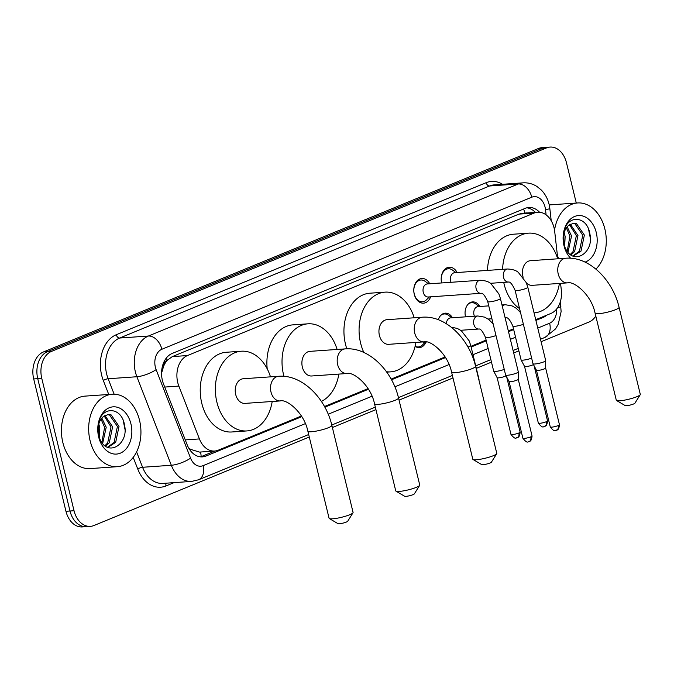 <?xml version="1.0" encoding="UTF-8"?>
<svg xmlns="http://www.w3.org/2000/svg" width="674" height="674" viewBox="0 0 674 674"><rect width="100%" height="100%" fill="white"/><g stroke="black" fill="none" stroke-linecap="round" stroke-linejoin="round"><path stroke-width="1.01" d="M425.968 342.063A11.627 8.349 -94 0 1 419.43 347.616A11.627 8.349 -94 0 1 415.117 346.318M465.532 316.839A11.627 8.349 -94 0 1 465.507 316.746A11.627 8.349 -94 0 1 472.609 301.901A11.627 8.349 -94 0 1 479.846 306.493M430.652 296.821A12.368 8.88 -94 0 1 423.542 303.157A12.368 8.88 -94 0 1 414.257 294.285A12.368 8.88 -94 0 1 421.814 278.488A12.368 8.88 -94 0 1 429.742 283.779M557.786 258.791L554.71 231.578A21.795 15.654 86 0 0 554.053 227.854A21.795 15.654 86 0 0 537.7 212.217A21.795 15.654 86 0 0 534.128 213.06L187.482 355.543A21.795 15.654 86 0 0 178.854 386.076L199.411 438.926A21.795 15.654 86 0 0 214.652 451.032A21.795 15.654 86 0 0 218.233 450.19L301.404 416.001M163.588 366.412A21.795 15.654 -94 0 1 167.371 360.186L167.11 360.287A7.262 5.215 86 0 0 163.588 366.412L161.928 371.964A21.795 6.024 -21.3 0 1 161.583 372.174M188.602 447.873L190.531 449.322L199.512 452.094L214.652 451.032M537.7 212.217L522.561 213.27L518.963 214.121L172.325 356.605L167.371 360.186M535.72 319.687L550.919 313.444A21.795 15.654 86 0 0 561.324 290.165L560.557 283.358M324.489 406.515L368.071 388.603M391.147 379.117L445.118 356.934M470.949 346.318L486.106 340.084M508.322 330.951L513.504 328.819M438.319 319.737A11.627 8.349 -94 0 1 445.211 313.166A11.627 8.349 -94 0 1 452.448 317.757M441.639 282.945A12.368 8.88 -94 0 1 449.213 267.233A12.368 8.88 -94 0 1 457.141 272.515M309.273 437.013L93.956 525.518A21.795 15.654 -94 0 1 90.383 526.36A21.795 15.654 -94 0 1 74.03 510.724L41.771 378.384L37.736 378.662A21.795 15.654 -94 0 1 47.475 351.668L542.494 148.196A21.795 15.654 -94 0 1 546.066 147.353A21.795 15.654 -94 0 0 542.494 148.196L47.475 351.668A21.795 15.654 -94 0 0 37.736 378.662L69.995 511.002L37.736 378.662L33.7 378.948A21.795 15.654 -94 0 1 43.439 351.954L538.459 148.482A21.795 15.654 -94 0 1 542.031 147.64L550.102 147.075A21.795 15.654 -94 0 1 566.455 162.712L576.287 203.043M90.383 526.36L86.348 526.647A21.795 15.654 -94 0 1 69.995 511.002A21.795 15.654 -94 0 0 86.348 526.647L82.312 526.925A21.795 15.654 -94 0 1 65.959 511.288L33.7 378.948M539.545 212.234A21.795 15.654 86 0 0 528.812 207.482A21.795 15.654 86 0 0 525.231 208.333L172.148 353.462A21.795 15.654 86 0 0 163.521 383.995L187.161 444.773A21.795 15.654 86 0 0 202.402 456.879A21.795 15.654 86 0 0 205.983 456.037L301.809 416.65M526.807 207.811A21.795 15.654 -94 0 1 535.383 212.377M595.791 316.072A21.795 15.654 -94 0 1 588.975 322.046L541.096 341.726M41.771 378.384A21.795 15.654 -94 0 1 51.51 351.39L546.521 147.918A21.795 15.654 -94 0 1 550.102 147.075M518.879 350.859L513.698 352.991M491.481 362.123L476.316 368.358M452.987 377.946L399.042 400.12M375.94 409.615L332.383 427.518M535.906 320.428L543.017 317.505A21.795 15.654 86 0 0 546.749 315.154M324.851 407.18L368.467 389.243M391.51 379.774L445.514 357.574M471.126 347.051L486.291 340.817M508.508 331.684L513.689 329.561M214.838 451.024L201.947 456.315A21.795 15.654 -94 0 1 200.372 456.837M554.534 230.247A36.32 26.084 -94 0 1 577.618 202.95A36.32 26.084 -94 0 1 604.873 229.017A36.32 26.084 -94 0 1 595.917 269.103M549.234 204.963A36.32 26.084 -94 0 1 550.388 204.845L577.618 202.95M565.68 248.807C573.903 266.028 594.232 252.405 589.902 234.072C587.172 215.073 566.581 214.442 563.742 232.522L563.995 245.285L565.166 248.959L563.986 245.142C562.251 236.229 563.633 229.8 568.14 225.849A16.42 11.787 -94 0 0 563.927 244.123A16.42 11.787 -94 0 0 565.68 248.807M570.701 258.243A23.683 17.01 -94 0 1 564.028 245.808A23.683 17.01 -94 0 1 574.61 216.472A23.683 17.01 -94 0 1 596.271 232.555A23.683 17.01 -94 0 1 585.066 262.127M572.858 255.943L579.429 251.191L582.766 235.184L574.922 223.776L572.605 223.296M573.22 256.095L581.03 251.073L584.366 235.074L576.523 223.658L573.397 223.195L568.14 225.849M570.305 254.452L573.026 251.638L576.354 235.63L569.496 224.661M571.021 254.957L574.627 251.52L577.955 235.521L570.263 224.164M567.188 251.25L569.951 236.077L566.396 227.888M567.997 252.27L571.552 235.967L567.179 226.86M563.734 243.255L563.456 236.043M564.652 246.499L565.149 236.414L564.13 232.732M558.805 258.715A36.32 26.084 -94 0 1 557.432 255.631M590.281 237.981L588.596 229.345M90.08 440.619A36.32 26.084 -94 0 1 112.272 394.223A36.32 26.084 -94 0 1 139.526 420.29A36.32 26.084 -94 0 1 117.335 466.686A36.32 26.084 -94 0 1 90.08 440.619M117.335 466.686L90.097 468.59A36.32 26.084 -94 0 1 62.842 442.523A36.32 26.084 -94 0 1 85.042 396.118L112.272 394.223M100.342 440.088C108.565 457.301 128.886 443.686 124.564 425.345C121.826 406.346 101.235 405.723 98.396 423.803L98.648 436.558L99.819 440.232L98.64 436.415C96.904 427.501 98.294 421.073 102.793 417.122A16.42 11.787 -94 0 0 98.581 435.404A16.42 11.787 -94 0 0 100.342 440.088M130.924 423.828A23.683 17.01 -94 0 1 120.343 453.164A23.683 17.01 -94 0 1 98.682 437.081A23.683 17.01 -94 0 1 109.272 407.745A23.683 17.01 -94 0 1 130.924 423.828M107.511 447.224L114.083 442.464L117.419 426.457L109.576 415.049L107.259 414.569M107.874 447.368L115.684 442.355L119.02 426.347L111.176 414.94L108.059 414.468L102.793 417.122M104.959 445.725L107.68 442.911L111.016 426.903L104.15 415.934M105.675 446.23L109.281 442.801L112.617 426.794L104.917 415.437M101.841 442.523L104.613 427.35L101.058 419.161M102.65 443.543L106.214 427.24L101.841 418.141M98.387 434.528L98.109 427.316M99.305 437.771L99.803 427.687L98.792 424.013M124.943 429.254L123.249 420.627M640.216 394.728L634.908 403.204A5.089 0.817 166.3 0 1 633.526 404.012A5.089 0.817 166.3 0 1 628.606 405.403A5.089 0.817 166.3 0 1 625.16 405.579L616.541 400.499A12.351 1.988 -13.7 0 0 624.916 400.07A12.351 1.988 -13.7 0 0 636.871 396.7A12.351 1.988 -13.7 0 0 640.216 394.728A12.351 1.988 -13.7 0 0 640.3 394.374L619.077 307.31A12.351 1.988 166.3 0 1 615.648 309.636A12.351 1.988 166.3 0 1 602.758 313.166A12.351 1.988 166.3 0 1 595.083 313.157L616.306 400.221A12.351 1.988 -13.7 0 0 616.541 400.499M526.386 282.937A12.351 8.872 86 0 0 532.19 285.338L567.491 282.869A12.351 8.872 86 0 1 558.224 274.006A12.351 8.872 86 0 1 563.742 258.706A12.351 8.872 86 0 1 565.772 258.235L530.472 260.695A12.351 8.872 86 0 0 522.923 276.466A12.351 8.872 86 0 0 523.134 277.267M519.57 308.625A39.951 28.696 -94 0 1 504.135 284.192A39.951 28.696 -94 0 1 503.722 282.372M502.602 269.347A39.951 28.696 -94 0 1 528.551 233.153A39.951 28.696 -94 0 1 557.693 258.799M487.471 270.4A39.951 28.696 -94 0 1 513.419 234.215L528.551 233.153M559.412 283.434A39.951 28.696 -94 0 1 534.111 312.871A39.951 28.696 -94 0 1 534.061 312.871L534.111 312.871M496.704 453.72L491.397 462.196A5.089 0.817 166.3 0 1 490.023 463.004A5.089 0.817 166.3 0 1 485.095 464.394A5.089 0.817 166.3 0 1 481.649 464.571L473.03 459.491A12.351 1.988 -13.7 0 0 481.404 459.053A12.351 1.988 -13.7 0 0 493.368 455.691A12.351 1.988 -13.7 0 0 496.704 453.72A12.351 1.988 -13.7 0 0 496.789 453.358L475.566 366.294A12.351 1.988 166.3 0 1 472.137 368.619A12.351 1.988 166.3 0 1 459.247 372.158A12.351 1.988 166.3 0 1 451.572 372.141L472.794 459.213A12.351 1.988 -13.7 0 0 473.03 459.491M423.98 341.861A12.351 8.872 86 0 1 414.712 332.998A12.351 8.872 86 0 1 420.239 317.698A12.351 8.872 86 0 1 422.261 317.218L386.96 319.687A12.351 8.872 86 0 0 379.411 335.458A12.351 8.872 86 0 0 388.679 344.321L423.98 341.861C430.256 339.738 447.831 353.462 451.572 372.141M363.85 352.477A39.951 28.696 -94 0 1 360.624 343.184A39.951 28.696 -94 0 1 385.039 292.145A39.951 28.696 -94 0 1 414.181 317.783M346.832 348.812A39.951 28.696 -94 0 1 345.492 344.237A39.951 28.696 -94 0 1 369.908 293.198L385.039 292.145M415.9 342.426A39.951 28.696 -94 0 1 390.6 371.863A39.951 28.696 -94 0 1 386.463 371.736M419.658 485.39L414.35 493.865A5.089 0.817 166.3 0 1 412.977 494.674A5.089 0.817 166.3 0 1 408.048 496.064A5.089 0.817 166.3 0 1 404.602 496.241L395.983 491.161A12.351 1.988 -13.7 0 0 404.358 490.723A12.351 1.988 -13.7 0 0 416.321 487.353A12.351 1.988 -13.7 0 0 419.658 485.39A12.351 1.988 -13.7 0 0 419.742 485.027L398.519 397.963A12.351 1.988 166.3 0 1 395.099 400.289A12.351 1.988 166.3 0 1 382.2 403.827A12.351 1.988 166.3 0 1 374.525 403.81L395.748 490.883A12.351 1.988 -13.7 0 0 395.983 491.161M346.933 373.531A12.351 8.872 86 0 1 337.666 364.668A12.351 8.872 86 0 1 343.192 349.368A12.351 8.872 86 0 1 345.214 348.888L309.914 351.356A12.351 8.872 86 0 0 302.365 367.128A12.351 8.872 86 0 0 311.632 375.991L346.933 373.531C353.21 371.408 370.784 385.132 374.525 403.81M283.956 376.336A39.951 28.696 -94 0 1 283.577 374.854A39.951 28.696 -94 0 1 307.993 323.815A39.951 28.696 -94 0 1 337.135 349.452M267.207 368.821A39.951 28.696 -94 0 1 292.861 324.868L307.993 323.815M338.853 374.095A39.951 28.696 -94 0 1 321.38 401.409M352.999 512.788L347.691 521.263A5.089 0.817 166.3 0 1 346.31 522.072A5.089 0.817 166.3 0 1 341.389 523.462A5.089 0.817 166.3 0 1 337.944 523.639L329.325 518.559A12.351 1.988 -13.7 0 0 337.699 518.121A12.351 1.988 -13.7 0 0 349.654 514.759A12.351 1.988 -13.7 0 0 352.999 512.788A12.351 1.988 -13.7 0 0 353.083 512.434L331.861 425.361A12.351 1.988 166.3 0 1 328.432 427.695A12.351 1.988 166.3 0 1 315.542 431.225A12.351 1.988 166.3 0 1 307.866 431.217L329.089 518.281A12.351 1.988 -13.7 0 0 329.325 518.559M280.274 400.929A12.351 8.872 86 0 1 271.007 392.066A12.351 8.872 86 0 1 276.525 376.766A12.351 8.872 86 0 1 278.556 376.286L243.255 378.754A12.351 8.872 86 0 0 235.706 394.526A12.351 8.872 86 0 0 244.974 403.389L280.274 400.929C286.551 398.806 304.126 412.53 307.866 431.217M272.195 401.493A39.951 28.696 -94 0 1 246.895 430.93A39.951 28.696 -94 0 1 216.91 402.252A39.951 28.696 -94 0 1 241.334 351.213A39.951 28.696 -94 0 1 270.476 376.85M246.895 430.93L231.763 431.983A39.951 28.696 -94 0 1 201.787 403.305A39.951 28.696 -94 0 1 226.203 352.275L241.334 351.213M455.961 272.599L452.448 270.038A10.894 7.827 86 0 0 448.311 268.766A10.894 7.827 86 0 0 441.647 282.684A10.894 7.827 86 0 0 441.714 282.945M507.514 269.002A6.538 4.693 86 0 0 506.166 269.381A6.538 4.693 86 0 0 503.52 277.351A6.538 4.693 86 0 0 508.423 282.044C510.151 281.58 512.375 284.327 515.096 290.3A6.538 1.053 166.3 0 0 518.98 290.334A6.538 1.053 166.3 0 0 525.703 288.548A6.538 1.053 166.3 0 0 525.99 288.43A6.538 1.053 166.3 0 0 527.801 287.2L526.242 282.608L518.39 272.481C516.284 270.426 512.661 269.263 507.514 269.002L454.664 272.692A6.538 4.693 86 0 0 450.67 281.041A6.538 4.693 86 0 0 451.075 282.288M527.801 287.2L545.696 360.615A6.538 1.053 166.3 0 1 545.704 360.657A6.538 1.053 166.3 0 1 543.884 361.845A6.538 1.053 166.3 0 1 534.895 363.994A6.538 1.053 166.3 0 1 533.008 363.749A6.538 1.053 166.3 0 1 532.999 363.716L515.096 290.3M545.637 368.012A4.718 0.758 166.3 0 1 545.637 368.046A4.718 0.758 166.3 0 1 544.322 368.897A4.718 0.758 166.3 0 1 537.835 370.447A4.718 0.758 166.3 0 1 536.47 370.279A4.718 0.758 166.3 0 1 536.462 370.245M428.571 283.864L425.05 281.302A10.894 7.827 86 0 0 420.913 280.022A10.894 7.827 86 0 0 414.249 293.948A10.894 7.827 86 0 0 422.43 301.767A10.894 7.827 86 0 0 426.347 299.922L429.481 296.905M427.265 283.948A6.538 4.693 86 0 0 423.272 292.305A6.538 4.693 86 0 0 428.175 296.998L481.025 293.308A6.538 4.693 86 0 1 476.122 288.615A6.538 4.693 86 0 1 478.767 280.645A6.538 4.693 86 0 1 480.115 280.266L427.265 283.948M487.706 301.556A6.538 1.053 166.3 0 0 491.582 301.598A6.538 1.053 166.3 0 0 498.305 299.812A6.538 1.053 166.3 0 0 498.591 299.694A6.538 1.053 166.3 0 0 500.403 298.464L518.306 371.88A6.538 1.053 166.3 0 1 518.306 371.922A6.538 1.053 166.3 0 1 516.486 373.11A6.538 1.053 166.3 0 1 507.497 375.258A6.538 1.053 166.3 0 1 505.618 375.014A6.538 1.053 166.3 0 1 505.601 374.971L487.706 301.556C484.977 295.591 482.752 292.845 481.025 293.308M528.576 441.613A4.718 3.193 -112.3 0 0 529.267 441.453A4.718 3.193 -112.3 0 0 530.75 436.862A4.718 0.758 166.3 0 0 532.056 435.968L518.239 379.285A4.718 0.758 166.3 0 1 518.239 379.302A4.718 0.758 166.3 0 1 516.924 380.161A4.718 0.758 166.3 0 1 510.437 381.711A4.718 0.758 166.3 0 1 509.072 381.535A4.718 0.758 166.3 0 1 509.064 381.509L505.618 375.014M479.307 306.535L475.785 303.974A10.894 7.827 86 0 0 471.648 302.693A10.894 7.827 86 0 0 468.085 304.218M488.751 305.87L478.009 306.619A6.538 4.693 86 0 0 474.007 314.977A6.538 4.693 86 0 0 474.42 316.224M531.634 358.138A6.538 1.053 166.3 0 1 522.973 360.152A6.538 1.053 166.3 0 1 521.095 359.908A6.538 1.053 166.3 0 1 521.078 359.874L512.821 326.022C510.1 320.049 507.876 317.302 506.149 317.766A6.538 4.693 86 0 1 505.087 317.673M533.429 364.541A4.718 0.758 166.3 0 1 532.401 365.055A4.718 0.758 166.3 0 1 525.914 366.605A4.718 0.758 166.3 0 1 524.549 366.437A4.718 0.758 166.3 0 1 524.541 366.403L538.358 423.103C543.817 430.164 543.876 425.227 544.744 426.356A4.718 3.193 -112.3 0 0 546.226 421.756A4.718 0.758 166.3 0 1 541.298 423.103A4.718 0.758 166.3 0 1 538.358 423.103M451.909 317.791L448.387 315.238A10.894 7.827 86 0 0 444.25 313.958A10.894 7.827 86 0 0 440.686 315.483M493.124 323.798L488.717 319.468L484.699 317.159L477.841 315.98L450.611 317.884A6.538 4.693 86 0 0 446.365 323.739M504.236 369.394A6.538 1.053 166.3 0 1 495.584 371.416A6.538 1.053 166.3 0 1 493.697 371.172A6.538 1.053 166.3 0 1 493.68 371.13L485.423 337.278C482.702 331.313 480.478 328.558 478.751 329.03A6.538 4.693 86 0 1 473.847 324.337A6.538 4.693 86 0 1 476.493 316.367A6.538 4.693 86 0 1 477.841 315.98M506.031 375.797A4.718 0.758 166.3 0 1 505.003 376.319A4.718 0.758 166.3 0 1 498.516 377.87A4.718 0.758 166.3 0 1 497.151 377.693A4.718 0.758 166.3 0 1 497.142 377.667M415.133 346.242A10.894 7.827 86 0 0 418.377 346.958A10.894 7.827 86 0 0 422.295 345.122L425.42 342.097M422.615 341.954A6.538 4.693 86 0 0 424.123 342.19L426.642 342.013M467.967 347.043A6.538 1.053 166.3 0 0 468.632 346.79A6.538 1.053 166.3 0 0 468.919 346.672A6.538 1.053 166.3 0 0 470.73 345.442L478.987 379.293A6.538 1.053 166.3 0 1 478.995 379.336A6.538 1.053 166.3 0 1 478.818 379.631M524.894 213.11A21.795 14.752 -112.3 0 0 523.58 209.007M526.95 212.967A7.262 5.215 86 0 0 525.29 213.085M201.13 456.618A21.795 14.752 -112.3 0 0 200.574 452.018M189.765 449.752A21.795 6.024 -21.3 0 0 190.531 449.322M167.11 360.287A21.795 14.752 -112.3 0 0 166.427 357.911M518.963 214.121L534.128 213.06M185.274 439.911L199.411 438.926M164.709 387.061L178.854 386.076M172.325 356.605L187.482 355.543M43.439 351.954L51.51 351.39M538.459 148.482L546.521 147.918M65.959 511.288L74.03 510.724M546.1 214.863L545.502 209.555A14.525 10.43 86 0 0 545.064 207.078A14.525 10.43 86 0 0 531.778 197.212L161.87 349.258A14.525 10.43 86 0 0 155.382 367.254A14.525 10.43 86 0 0 156.115 369.613L190.557 458.143A14.525 10.43 86 0 0 203.101 465.65L305.364 423.617M190.557 458.143A14.525 4.019 -21.3 0 1 171.322 465.271L142.576 467.276A29.058 20.869 86 0 0 162.897 483.418L191.643 481.413A29.058 20.869 -94 0 1 171.322 465.271L136.881 376.741A29.058 20.869 -94 0 1 135.398 372.023A29.058 20.869 -94 0 1 148.39 336.031L518.289 183.985A29.058 20.869 -94 0 1 523.058 182.856L494.312 184.87A29.058 20.869 86 0 0 489.543 185.99L119.643 338.036A29.058 20.869 86 0 0 106.66 374.028A29.058 20.869 86 0 0 108.135 378.746L114.142 394.189M108.75 394.467L103.324 380.524A32.689 23.472 -94 0 1 116.273 334.725L486.173 182.688A3.631 2.46 -112.3 0 0 489.543 185.99L518.289 183.985A14.525 9.832 67.7 0 1 531.778 197.212M103.324 380.524A3.631 1.003 158.7 0 1 108.135 378.746L136.881 376.741A14.525 4.019 -21.3 0 0 156.115 369.613M486.173 182.688A32.689 23.472 -94 0 1 502.526 184.297M174.052 482.635L165.989 485.946A32.689 23.472 -94 0 1 137.766 469.053L133.216 457.376M161.87 349.258A14.525 9.832 67.7 0 0 148.39 336.031L119.643 338.036A3.631 2.46 -112.3 0 1 116.273 334.725M136.595 451.9L142.576 467.276A3.631 1.003 158.7 0 0 137.766 469.053M328.204 414.224L372.023 396.219M394.871 386.825L449.069 364.55M472.996 354.718L488.161 348.483M510.37 339.351L515.551 337.219M537.768 328.086L549.63 323.208A14.525 10.43 86 0 0 556.673 308.962M166.267 483.182A3.631 2.46 -112.3 0 0 165.989 485.946M203.101 465.65A14.525 9.832 67.7 0 1 198.535 479.795L308.667 434.528M549.63 323.208A14.525 9.832 67.7 0 1 545.072 337.354L555.57 328.887L558.232 324.278L561.122 311.615L560.347 301.708M557.71 307.512A14.525 0.598 -6.4 0 0 560.92 306.771M545.502 209.555A14.525 0.598 -6.4 0 0 549.849 208.637L551.214 220.718M540.641 317.665L543.017 317.505M201.947 456.315L205.983 456.037M555.974 430.357A4.718 3.193 -112.3 0 0 556.665 430.197C556.345 429.683 558.797 431.402 559.454 424.713A4.718 0.758 166.3 0 1 558.148 425.597A4.718 0.758 166.3 0 1 553.211 426.954A4.718 0.758 166.3 0 1 550.279 426.945L536.462 370.262L533.008 363.749M550.279 426.945C555.738 434.005 555.797 429.068 556.665 430.197A4.718 3.193 -112.3 0 0 558.148 425.597M530.75 436.862A4.718 0.758 166.3 0 1 525.821 438.21A4.718 0.758 166.3 0 1 522.881 438.21L509.064 381.526M544.053 426.516A4.718 3.193 -112.3 0 0 544.744 426.356C544.424 425.842 546.875 427.56 547.532 420.862A4.718 0.758 166.3 0 1 546.226 421.756M501.987 304.951L505.239 304.724A6.538 4.693 86 0 0 503.891 305.103A6.538 4.693 86 0 0 502.349 306.434M523.386 324.287A6.538 1.053 166.3 0 1 516.68 326.056A6.538 1.053 166.3 0 1 512.821 326.022M516.655 437.771A4.718 3.193 -112.3 0 0 517.346 437.611C517.025 437.097 519.477 438.825 520.134 432.127A4.718 0.758 166.3 0 1 518.828 433.02A4.718 0.758 166.3 0 1 513.9 434.368A4.718 0.758 166.3 0 1 510.959 434.368L497.142 377.684L493.697 371.172M510.959 434.368C516.427 441.419 516.478 436.491 517.346 437.611A4.718 3.193 -112.3 0 0 518.828 433.02M495.988 335.542A6.538 1.053 166.3 0 1 489.282 337.32A6.538 1.053 166.3 0 1 485.423 337.278M549.849 208.637L549.091 204.34C547.726 198.746 545.114 193.96 541.264 189.992L537.094 186.588C532.78 183.808 528.104 182.561 523.058 182.856M191.643 481.413L198.535 479.795M331.776 425.024L375.334 407.121M398.435 397.626L452.38 375.452M475.709 365.864L490.874 359.63M513.091 350.497L518.272 348.365M540.489 339.241L545.072 337.354M565.772 258.235C589.084 256.238 612.733 279.836 619.077 307.31M567.491 282.869C573.768 280.746 591.342 294.479 595.083 313.157M422.261 317.218C445.573 315.23 469.222 338.82 475.566 366.294M390.6 371.863L386.75 372.132M345.214 348.888C368.526 346.899 392.175 370.489 398.519 397.963M278.556 376.286C301.868 374.297 325.517 397.896 331.861 425.361M448.311 268.766L445.126 268.985M490.386 283.307L508.423 282.044M559.454 424.713L545.637 368.029L545.704 360.657M532.056 435.968C531.398 442.666 528.947 440.939 529.267 441.453C528.399 440.333 528.349 445.261 522.881 438.21M420.913 280.022L417.737 280.249M422.43 301.767L419.253 301.986M500.403 298.464L498.844 293.864L490.992 283.746C488.894 281.681 485.263 280.519 480.115 280.266M518.239 379.302L518.306 371.922M471.648 302.693L469.761 302.828M520.522 312.542L516.115 308.203L512.097 305.903L505.239 304.724M524.549 366.437L521.095 359.908M488.102 319.021L491.894 318.76M505.129 317.833L506.149 317.766M547.532 420.862L534.12 365.847M444.25 313.958L442.363 314.092M460.713 330.285L478.751 329.03M520.134 432.127L506.722 377.111M470.73 345.442L469.171 340.85L461.319 330.723L457.301 328.423L451.319 327.21M418.377 346.958L416.481 347.093M478.978 380.313L478.995 379.336"/></g></svg>
